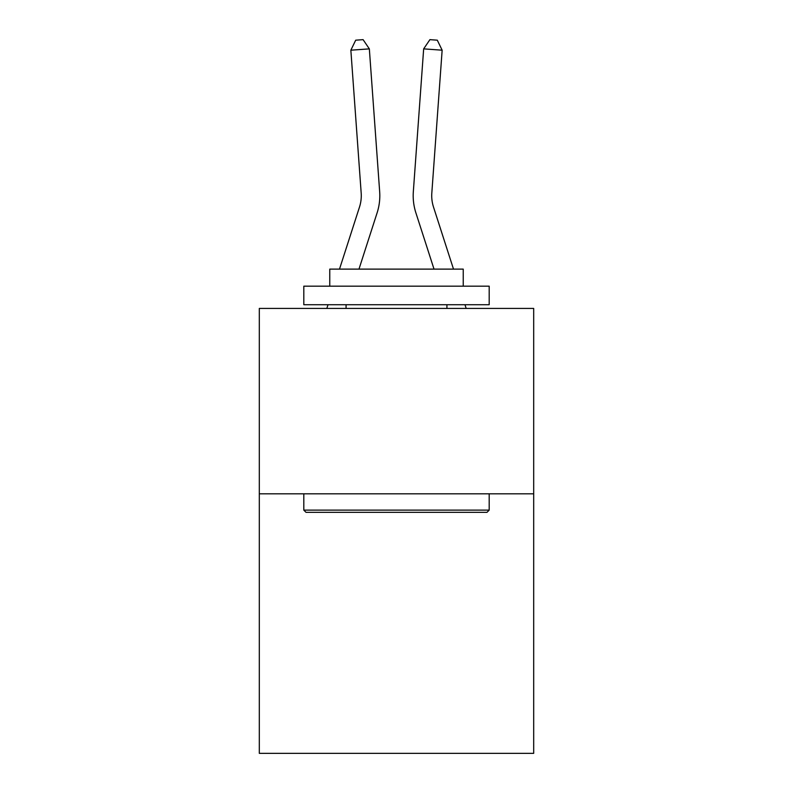 <?xml version="1.0" encoding="UTF-8"?>
<svg xmlns="http://www.w3.org/2000/svg" width="793" height="793" viewBox="0 0 793 793"><rect width="100%" height="100%" fill="white"/><g stroke="black" fill="none" stroke-linecap="round" stroke-linejoin="round"><path stroke-width="1.19" d="M533.689 493.811L533.689 753.35L259.311 753.35L259.311 308.427L533.689 308.427L533.689 493.811L259.311 493.811M377.131 212.782L358.971 269.124L377.131 212.782A55.619 55.619 142.4 0 0 379.669 191.698L369.34 48.869L379.669 191.698L369.34 48.869L379.669 191.698L369.34 48.869L379.669 191.698L369.34 48.869L379.669 191.698L369.34 48.869L379.669 191.698L369.34 48.869L379.669 191.698L369.34 48.869L379.669 191.698L369.34 48.869L379.669 191.698L369.34 48.869L379.669 191.698L369.34 48.869L379.669 191.698L369.34 48.869L379.669 191.698L369.34 48.869L379.669 191.698L369.34 48.869L379.669 191.698L369.34 48.869L379.669 191.698L369.34 48.869L379.669 191.698L369.34 48.869L379.669 191.698L369.34 48.869L379.669 191.698L369.34 48.869L379.669 191.698L369.34 48.869L350.853 50.197L355.7 40.185L363.095 39.65L369.34 48.869M359.487 207.092A37.073 37.073 -37.6 0 0 361.182 193.036A37.073 37.073 -37.6 0 1 359.487 207.092A37.073 37.073 -37.6 0 0 361.182 193.036A37.073 37.073 -37.6 0 1 359.487 207.092A37.073 37.073 -37.6 0 0 361.182 193.036A37.073 37.073 -37.6 0 1 359.487 207.092A37.073 37.073 -37.6 0 0 361.182 193.036A37.073 37.073 -37.6 0 1 359.487 207.092A37.073 37.073 -37.6 0 0 361.182 193.036A37.073 37.073 -37.6 0 1 359.487 207.092A37.073 37.073 -37.6 0 0 361.182 193.036A37.073 37.073 -37.6 0 1 359.487 207.092A37.073 37.073 -37.6 0 0 361.182 193.036A37.073 37.073 -37.6 0 1 359.487 207.092A37.073 37.073 -37.6 0 0 361.182 193.036A37.073 37.073 -37.6 0 1 359.487 207.092A37.073 37.073 -37.6 0 0 361.182 193.036A37.073 37.073 -37.6 0 1 359.487 207.092A37.073 37.073 -37.6 0 0 361.182 193.036A37.073 37.073 -37.6 0 1 359.487 207.092A37.073 37.073 -37.6 0 0 361.182 193.036A37.073 37.073 -37.6 0 1 359.487 207.092A37.073 37.073 -37.6 0 0 361.182 193.036A37.073 37.073 -37.6 0 1 359.487 207.092A37.073 37.073 -37.6 0 0 361.182 193.036A37.073 37.073 -37.6 0 1 359.487 207.092A37.073 37.073 -37.6 0 0 361.182 193.036A37.073 37.073 -37.6 0 1 359.487 207.092A37.073 37.073 -37.6 0 0 361.182 193.036A37.073 37.073 -37.6 0 1 359.487 207.092A37.073 37.073 -37.6 0 0 361.182 193.036A37.073 37.073 -37.6 0 1 359.487 207.092A37.073 37.073 -37.6 0 0 361.182 193.036A37.073 37.073 -37.6 0 1 359.487 207.092A37.073 37.073 -37.6 0 0 361.182 193.036A37.073 37.073 -37.6 0 1 359.487 207.092L339.493 269.124L359.487 207.092A37.073 37.073 -32.3 0 0 361.182 193.036L350.853 50.197M453.507 269.124L433.513 207.092A37.073 37.073 32.3 0 1 431.818 193.036L442.147 50.197L423.66 48.869L413.331 191.698A55.619 55.619 -142.4 0 0 415.869 212.782L434.029 269.124L415.869 212.782M306.029 512.347L303.808 510.127L489.192 510.127L486.971 512.347L306.029 512.347M489.192 286.184L489.192 304.72L303.808 304.72L303.808 286.184L489.192 286.184M329.759 286.184L329.759 269.124L463.241 269.124L463.241 286.184M489.192 493.811L489.192 510.127M303.808 493.811L303.808 510.127M446.925 304.72L446.925 308.427M346.075 304.72L346.075 308.427M326.825 308.427L328.015 304.72L326.825 308.427M433.513 207.092A37.073 37.073 37.6 0 1 431.818 193.036A37.073 37.073 37.6 0 0 433.513 207.092A37.073 37.073 37.6 0 1 431.818 193.036A37.073 37.073 37.6 0 0 433.513 207.092A37.073 37.073 37.6 0 1 431.818 193.036A37.073 37.073 37.6 0 0 433.513 207.092A37.073 37.073 37.6 0 1 431.818 193.036A37.073 37.073 37.6 0 0 433.513 207.092A37.073 37.073 37.6 0 1 431.818 193.036A37.073 37.073 37.6 0 0 433.513 207.092A37.073 37.073 37.6 0 1 431.818 193.036A37.073 37.073 37.6 0 0 433.513 207.092A37.073 37.073 37.6 0 1 431.818 193.036A37.073 37.073 37.6 0 0 433.513 207.092A37.073 37.073 37.6 0 1 431.818 193.036A37.073 37.073 37.6 0 0 433.513 207.092A37.073 37.073 37.6 0 1 431.818 193.036A37.073 37.073 37.6 0 0 433.513 207.092A37.073 37.073 37.6 0 1 431.818 193.036A37.073 37.073 37.6 0 0 433.513 207.092A37.073 37.073 37.6 0 1 431.818 193.036A37.073 37.073 37.6 0 0 433.513 207.092A37.073 37.073 37.6 0 1 431.818 193.036A37.073 37.073 37.6 0 0 433.513 207.092A37.073 37.073 37.6 0 1 431.818 193.036A37.073 37.073 37.6 0 0 433.513 207.092A37.073 37.073 37.6 0 1 431.818 193.036A37.073 37.073 37.6 0 0 433.513 207.092A37.073 37.073 37.6 0 1 431.818 193.036A37.073 37.073 37.6 0 0 433.513 207.092A37.073 37.073 37.6 0 1 431.818 193.036A37.073 37.073 37.6 0 0 433.513 207.092A37.073 37.073 37.6 0 1 431.818 193.036A37.073 37.073 37.6 0 0 433.513 207.092A37.073 37.073 37.6 0 1 431.818 193.036A37.073 37.073 37.6 0 0 433.513 207.092M423.66 48.869L413.331 191.698L423.66 48.869L413.331 191.698L423.66 48.869L413.331 191.698L423.66 48.869L413.331 191.698L423.66 48.869L413.331 191.698L423.66 48.869L413.331 191.698L423.66 48.869L413.331 191.698L423.66 48.869L413.331 191.698L423.66 48.869L413.331 191.698L423.66 48.869L413.331 191.698L423.66 48.869L413.331 191.698L423.66 48.869L413.331 191.698L423.66 48.869L413.331 191.698L423.66 48.869L413.331 191.698L423.66 48.869L413.331 191.698L423.66 48.869L413.331 191.698L423.66 48.869L413.331 191.698L423.66 48.869L413.331 191.698L423.66 48.869L429.905 39.65L437.3 40.185L442.147 50.197M466.175 308.427L464.985 304.72"/></g></svg>
